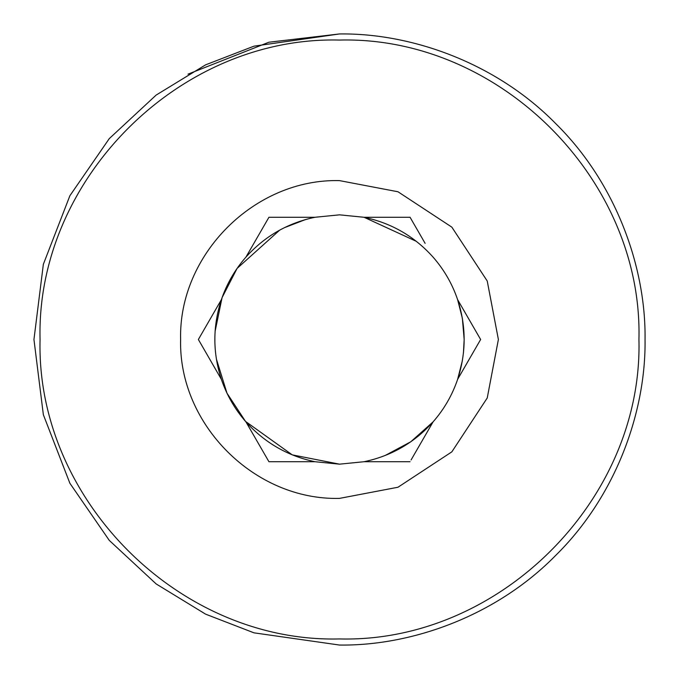 <?xml version="1.0" encoding="UTF-8"?>
<svg xmlns="http://www.w3.org/2000/svg" width="679" height="679" viewBox="0 0 679 679"><rect width="100%" height="100%" fill="white"/><g stroke="black" fill="none" stroke-linecap="round" stroke-linejoin="round"><path stroke-width="1.02" d="M305.482 219.572L284.382 227.686M279.706 230.113L237.073 268.434L222.067 297.648L215.107 331.327M216.363 358.936L227.007 393.226L245.526 421.413L292.225 454.854M292.276 454.871L339.5 464.164L314.937 461.72L268.935 461.72L245.934 421.888C264.598 442.683 287.59 455.957 314.937 461.72M306.925 217.28L314.937 217.28L339.5 214.836L364.063 217.28L410.065 217.28L364.063 217.28L416.371 241.351M314.937 217.28C287.59 223.043 264.598 236.317 245.934 257.112L268.935 217.28L314.937 217.28M221.371 299.668C212.688 326.226 212.688 352.774 221.371 379.332L198.37 339.5L221.371 299.668C226.744 283.856 234.934 269.673 245.934 257.112M268.935 461.72L245.934 421.888C234.934 409.327 226.744 395.144 221.371 379.332M385.001 455.567L410.787 441.774L433.066 421.888L411.067 459.989M462.297 318.027L457.629 299.668L480.63 339.5L457.629 379.332L462.297 360.973M463.434 352.987L464.164 339.5L462.374 318.426M410.065 461.72L364.063 461.72L339.5 464.164M364.063 461.72C391.41 455.957 414.402 442.683 433.066 421.888C444.066 409.327 452.256 395.144 457.629 379.332C466.312 352.774 466.312 326.226 457.629 299.668C452.256 283.856 444.066 269.673 433.066 257.112C414.402 236.317 391.41 223.043 364.063 217.28M425.122 243.354L410.065 217.28M457.629 379.332L480.63 339.5L479.629 337.769M339.5 498.386L397.987 487.233L451.849 451.849L487.233 397.987L498.386 339.5L487.233 281.013L451.849 227.151L397.987 191.767L339.5 180.614C254.6 178.424 178.424 254.6 180.614 339.5C178.424 424.4 254.6 500.576 339.5 498.386M339.5 638.939C499.506 643.072 643.072 499.506 638.939 339.5C643.072 179.494 499.506 35.928 339.5 40.061C179.494 35.928 35.928 179.494 40.061 339.5C35.928 499.506 179.494 643.072 339.5 638.939M339.5 645.05L253.946 632.828L205.61 614.156L156.17 583.94L109.294 540.408L69.895 483.287L43.354 414.716L33.95 339.5L43.354 264.284L69.895 195.713L109.294 138.592L156.17 95.06L205.61 64.845L253.946 46.172L339.5 33.95C411.151 32.965 495.831 62.672 555.558 123.442C616.328 183.169 646.035 267.849 645.05 339.5C646.035 411.151 616.328 495.831 555.558 555.558C495.831 616.328 411.151 646.035 339.5 645.05M188.007 74.155L268.884 42.225L339.5 33.95"/></g></svg>
